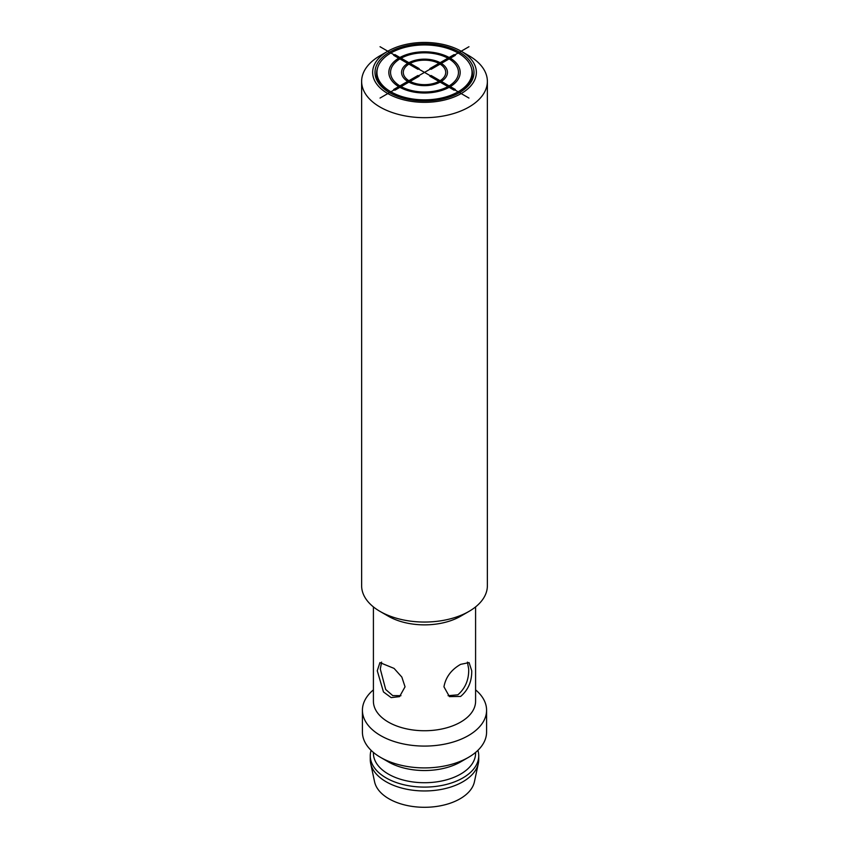 <?xml version="1.0" encoding="UTF-8"?>
<svg xmlns="http://www.w3.org/2000/svg" width="849" height="849" viewBox="0 0 849 849"><rect width="100%" height="100%" fill="white"/><g stroke="black" fill="none" stroke-linecap="round" stroke-linejoin="round"><path stroke-width="1.27" d="M390.88 91.809A47.544 27.455 180 0 1 376.956 72.398A47.544 27.455 180 0 1 406.3 47.035A47.544 27.455 180 0 1 458.12 52.988A47.544 27.455 180 0 1 472.044 72.398A47.544 27.455 180 0 1 442.7 97.762A47.544 27.455 180 0 1 390.88 91.809M478.327 763.463A54.23 31.307 0 0 1 462.843 781.78A54.23 31.307 180 0 1 406.851 789.252A54.23 31.307 180 0 1 370.673 763.463L374.579 781.791A50.293 29.036 180 0 0 408.125 805.712A50.293 29.036 180 0 0 460.062 798.792A50.293 29.036 0 0 0 474.421 781.791L478.327 763.463A54.23 31.307 0 0 0 478.73 759.643L478.73 755.801A54.23 31.307 0 0 0 477.902 750.346M370.673 763.463A54.23 31.307 180 0 1 370.27 759.643L370.27 755.801A54.23 31.307 180 0 1 371.098 750.346M448.07 695.692L457.844 694.832C465.326 688.369 468.945 679.762 468.701 669.023L467.396 662.114M381.604 662.114L380.299 669.023L385.701 689.494L392.726 695.607L400.951 695.681M405.047 686.809L399.561 696.626L391.166 697.623L383.472 691.946L377.264 670.774L379.917 662.602L394.063 668.396L401.853 677.088L405.047 686.809M460.625 616.225L468.956 611.418L460.625 616.225A51.089 29.492 180 0 1 388.375 616.225L380.044 611.418A62.868 36.295 180 0 1 361.632 585.746L361.632 81.377A62.868 36.295 0 0 0 400.441 114.912A62.868 36.295 0 0 0 468.956 107.048A62.868 36.295 0 0 0 487.368 81.377A62.868 36.295 0 0 0 468.956 55.716L461.177 51.227A51.874 29.948 0 0 0 387.823 51.216L380.044 55.716A62.868 36.295 0 0 0 361.632 81.377M460.625 664.353L469.083 662.602L471.736 670.774C471.885 681.471 468.181 690.025 460.625 696.435L449.439 696.626L443.953 686.809C445.704 677.205 451.254 669.723 460.625 664.353M373.411 606.908L373.411 701.253A51.089 29.492 180 0 0 404.952 728.495A51.089 29.492 180 0 0 460.625 722.106A51.089 29.492 0 0 0 475.589 701.253L475.589 606.908M460.625 761.893L468.404 757.404A62.083 35.849 180 0 1 380.596 757.404L388.375 761.893A51.089 29.492 180 0 0 460.625 761.893L468.404 757.404A62.083 35.849 0 0 0 486.583 732.05L486.583 710.231A62.083 35.849 0 0 1 468.404 735.584A62.083 35.849 180 0 1 400.739 743.353A62.083 35.849 180 0 1 362.417 710.231A62.083 35.849 180 0 1 373.411 689.866M486.583 710.231A62.083 35.849 0 0 0 475.589 689.866M380.596 757.404A62.083 35.849 180 0 1 362.417 732.05L362.417 710.231M373.411 752.426L373.411 753.233A51.089 29.492 180 0 0 404.952 780.475A51.089 29.492 180 0 0 460.625 774.086A51.089 29.492 0 0 0 475.589 753.233L475.589 752.426M478.73 755.801A54.23 31.307 0 0 1 462.843 777.939A54.23 31.307 180 0 1 403.753 784.72A54.23 31.307 180 0 1 370.27 755.801M487.368 81.377L487.368 585.746A62.868 36.295 0 0 1 468.956 611.418A62.868 36.295 180 0 1 380.044 611.418M380.044 55.716L387.823 51.227A51.874 29.948 0 0 0 387.823 51.227A51.874 29.948 0 0 0 387.823 93.57A51.874 29.948 0 0 0 461.177 93.57A51.874 29.948 0 0 0 461.177 51.227M459.511 92.605L459.511 92.605A49.507 28.59 0 0 0 459.511 52.182A49.507 28.59 0 0 0 389.489 52.182A49.507 28.59 0 0 0 389.489 92.605A49.507 28.59 0 0 0 459.511 92.605M458.948 92.934A47.937 27.677 0 0 0 472.437 73.683A47.937 27.677 0 0 0 471.482 68.164M377.518 68.164A47.937 27.677 0 0 0 376.563 73.683A47.937 27.677 0 0 0 390.052 92.934M390.041 92.286L458.959 52.5M458.959 92.286L390.041 52.5M408.91 64.1L417.91 69.3L419.13 68.589L410.131 63.399A21.214 12.247 0 0 1 438.891 63.399L429.891 68.589L431.112 69.3L440.111 64.1A21.214 12.247 0 0 1 440.111 80.708L431.112 75.508L429.891 76.219L438.891 81.408A21.214 12.247 0 0 1 410.131 81.408L419.13 76.219L417.91 75.508L408.91 80.708A21.214 12.247 0 0 1 408.91 64.1M447.901 58.199L440.111 62.688A22.944 13.244 0 0 0 408.91 62.688L401.121 58.199A33.949 19.601 0 0 1 447.901 58.199M399.9 57.488L394.902 54.601L393.681 55.302L398.68 58.199A35.679 20.599 0 0 0 398.68 86.609L393.681 89.495L394.902 90.206L399.9 87.32A35.679 20.599 0 0 0 449.121 87.32L454.119 90.206L455.351 89.495L450.341 86.609A35.679 20.599 0 0 0 450.341 58.199L455.351 55.302L454.119 54.601L449.121 57.488A35.679 20.599 0 0 0 399.9 57.488M399.9 58.899L407.679 63.399A22.944 13.244 0 0 0 407.679 81.408L399.9 85.908A33.949 19.601 0 0 1 399.9 58.899M401.121 86.609L408.91 82.12A22.944 13.244 0 0 0 440.111 82.12L447.901 86.609A33.949 19.601 0 0 1 401.121 86.609M449.121 85.908L441.342 81.408A22.944 13.244 0 0 0 441.342 63.399L449.121 58.899A33.949 19.601 0 0 1 449.121 85.908M380.044 46.727L468.956 98.06M468.956 46.727L380.044 98.06M376.956 72.398L376.956 77.217M472.044 72.398L472.044 77.217"/></g></svg>

